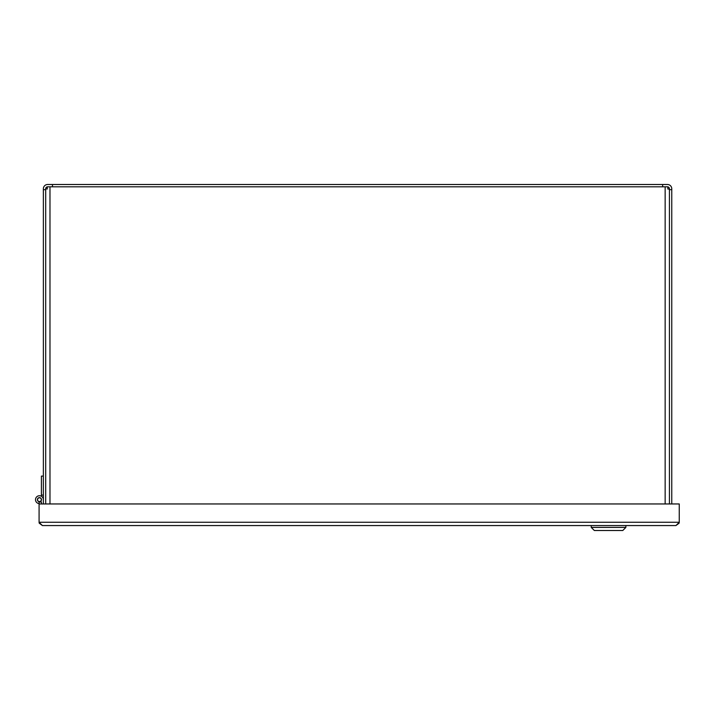 <?xml version="1.0" encoding="UTF-8"?>
<svg xmlns="http://www.w3.org/2000/svg" width="715" height="715" viewBox="0 0 715 715"><rect width="100%" height="100%" fill="white"/><g stroke="black" fill="none" stroke-linecap="round" stroke-linejoin="round"><path stroke-width="1.07" d="M45.697 503.959L45.697 189.672L43.365 189.672L43.365 188.778A4.29 4.29 0 0 1 47.655 184.497L52.472 184.497L52.472 186.821M662.644 186.821L662.644 184.497L667.47 184.497A4.29 4.29 0 0 1 671.76 188.778L671.76 189.672L669.428 189.672L669.428 503.959M669.428 189.019L669.428 188.778A1.966 1.966 0 0 0 667.846 186.856L667.846 189.019L669.428 189.019L669.428 189.672M45.697 188.778L47.279 189.019L47.279 186.821A1.966 1.966 0 0 0 45.697 188.778M52.472 184.497L662.644 184.497M43.365 189.672L43.365 503.959M671.76 503.959L671.76 189.672M47.279 186.821L49.979 186.821L49.979 503.959M45.697 189.672L45.697 189.019M665.147 503.959L665.147 186.821L667.846 186.821M665.147 186.821L49.979 186.821M41.407 503.959L41.407 501.993L39.084 501.993L39.084 503.959L679.25 503.959L679.25 522.254L675.943 525.561L679.125 523.148L679.25 522.254L39.084 522.254L39.209 523.148L42.391 525.561L39.084 522.254L39.084 503.959M675.943 525.561L42.391 525.561M625.875 527.411L622.783 530.503L594.335 530.503L591.242 527.411L625.875 527.411L625.875 525.561M41.407 496.264L41.407 495.111L43.365 495.111M43.365 476.101L41.407 476.101L41.407 495.111M39.084 503.583A3.924 3.924 0 0 1 35.518 499.428A3.924 3.924 0 0 1 39.557 495.745A3.924 3.924 0 0 1 43.365 499.669M41.479 499.669A2.047 2.047 0 0 1 38.422 501.438A2.047 2.047 0 0 1 38.422 497.899A2.047 2.047 0 0 1 41.479 499.669M41.327 499.669A1.886 1.886 0 0 0 38.494 498.033A1.886 1.886 0 0 0 38.494 501.304A1.886 1.886 0 0 0 41.327 499.669M39.2 523.148L39.656 523.157M678.669 523.157L679.125 523.148M591.242 527.411L591.242 525.561"/></g></svg>
